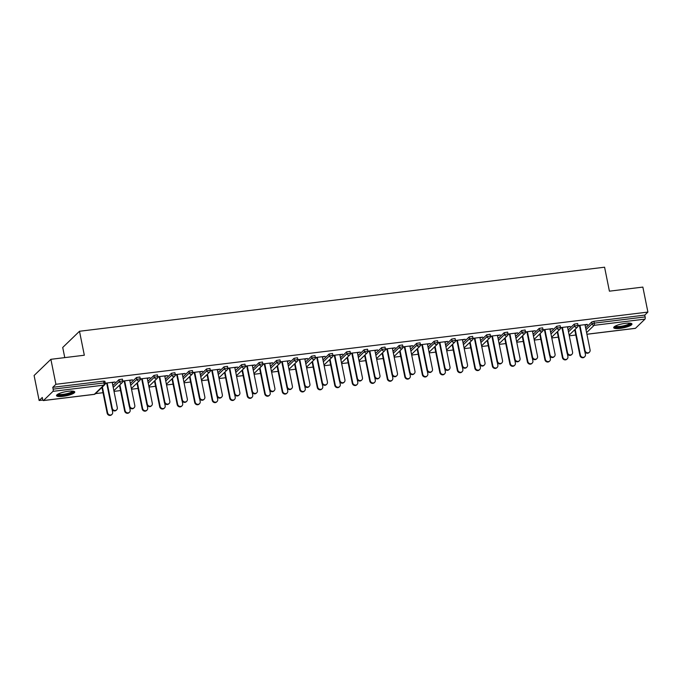 <?xml version="1.0" encoding="UTF-8"?>
<svg xmlns="http://www.w3.org/2000/svg" width="682" height="682" viewBox="0 0 682 682"><rect width="100%" height="100%" fill="white"/><g stroke="black" fill="none" stroke-linecap="round" stroke-linejoin="round"><path stroke-width="1.02" d="M63.017 396.336A9.309 2.08 168.6 0 0 74.764 391.971A9.309 2.08 168.6 0 0 68.251 391.28A9.309 2.08 168.6 0 0 56.512 395.654A9.309 2.08 168.6 0 0 63.017 396.336M620.211 328.366A9.309 2.08 168.6 0 0 631.958 323.993A9.309 2.08 168.6 0 0 625.445 323.311A9.309 2.08 168.6 0 0 613.698 327.675A9.309 2.08 168.6 0 0 620.211 328.366M64.764 357.615L62.718 347.47L79.496 331.264L604.584 267.208L609.41 291.171L642.862 287.088L647.9 312.075L644.763 315.101L593.911 321.307L594.286 323.132L645.129 316.925L644.763 315.101M39.138 400.496L42.275 397.47L42.642 399.294A1.79 0.571 -97 0 0 43.367 400.581A1.79 0.571 -97 0 0 43.495 400.522L52.983 391.349A1.79 0.571 -97 0 0 53.145 389.149L52.778 387.325L55.915 384.29L50.877 359.312L34.1 375.509L39.138 400.496L42.864 400.044M95.523 393.616L103.025 392.704M114.022 391.366L120.535 390.573M131.532 389.226L138.045 388.433M149.043 387.095L155.556 386.293M166.553 384.955L173.066 384.162M184.063 382.815L190.576 382.022M201.574 380.684L208.087 379.891M219.084 378.544L225.597 377.751M236.594 376.413L243.107 375.612M254.105 374.273L260.618 373.48M271.615 372.133L278.128 371.34M289.125 370.002L295.638 369.209M306.636 367.862L313.149 367.069M324.146 365.731L330.659 364.938M341.656 363.591L348.17 362.798M359.167 361.46L365.68 360.659M376.677 359.32L383.19 358.527M394.187 357.18L400.701 356.388M411.698 355.049L418.211 354.256M429.208 352.909L435.721 352.117M446.719 350.778L453.232 349.977M464.229 348.638L470.742 347.846M481.739 346.499L488.252 345.706M499.25 344.367L505.763 343.575M516.76 342.228L523.273 341.435M534.27 340.096L540.783 339.304M551.781 337.957L558.294 337.164M569.291 335.825L575.804 335.024M645.129 316.925A1.79 0.571 83 0 1 644.976 319.125L635.479 328.298A1.79 0.571 83 0 1 635.351 328.366A1.79 0.571 83 0 1 635.206 328.332M50.877 359.312L84.329 355.228L79.496 331.264M55.915 384.29L647.9 312.075M578.046 325.51L587.296 324.376M578.055 325.877L580.007 325.638M585.054 325.024L587.373 324.734M575.276 329.807L574.559 329.9M574.125 330.318L574.841 330.233M112.854 385.569L118.949 379.678L122.385 379.115L122.751 380.94L119.316 381.502L118.949 379.678M52.778 387.325L103.621 381.119L104.875 381.255L105.241 383.079L103.988 382.943L103.621 381.119M585.633 327.889L591.729 321.998L593.911 321.307M129.785 380.565L132.538 379.857L122.777 381.05M122.786 381.417L124.729 381.178M118.847 385.859L119.563 385.773M120.006 385.356L119.29 385.441M147.875 381.289L153.97 375.407L157.406 374.844L157.772 376.669L154.337 377.231L153.97 375.407M164.805 376.293L167.559 375.586L157.798 376.779M157.806 377.146L159.75 376.907M153.876 381.588L154.584 381.502M155.027 381.076L154.311 381.17M182.895 377.018L188.991 371.127L192.426 370.573L192.793 372.398L189.357 372.96L188.991 371.127M199.826 372.014L202.58 371.315L192.818 372.508M192.827 372.875L194.771 372.636M188.897 377.317L189.605 377.231M190.048 376.805L189.332 376.899M217.916 372.747L224.011 366.856L227.447 366.302L227.814 368.127L224.378 368.681L224.011 366.856M234.847 367.743L237.6 367.044L227.839 368.229M227.848 368.595L229.791 368.365M223.918 373.045L224.625 372.96M225.069 372.534L224.352 372.619M252.937 368.476L259.032 362.585L262.468 362.023L262.834 363.856L259.399 364.41L259.032 362.585M269.867 363.472L272.621 362.773L262.86 363.958M262.868 364.324L264.812 364.086M258.938 368.774L259.646 368.681M260.089 368.263L259.373 368.348M287.957 364.205L294.053 358.314L297.488 357.752L297.855 359.576L294.419 360.139L294.053 358.314M304.888 359.201L307.642 358.493L297.881 359.687M297.889 360.053L299.833 359.815M293.959 364.495L294.667 364.41M295.11 363.992L294.394 364.077M322.978 359.934L329.074 354.043L332.509 353.481L332.876 355.305L329.44 355.868L329.074 354.043M339.909 354.93L342.662 354.222L332.901 355.416M332.91 355.782L334.862 355.544M328.98 360.224L329.687 360.139M330.131 359.721L329.415 359.806M357.999 355.654L364.094 349.772L367.53 349.21L367.896 351.034L364.461 351.597L364.094 349.772M374.93 350.659L377.683 349.951L367.922 351.145M367.93 351.511L369.883 351.273M364 355.953L364.708 355.868M365.151 355.441L364.435 355.535M393.02 351.383L399.115 345.493L402.55 344.939L402.917 346.763L399.482 347.326L399.115 345.493M409.95 346.379L412.704 345.68L402.943 346.874M402.951 347.24L404.903 347.002M399.021 351.682L399.729 351.597M400.172 351.17L399.456 351.264M428.04 347.112L434.136 341.222L437.571 340.668L437.946 342.492L434.502 343.046L434.136 341.222M444.971 342.108L447.724 341.409L437.963 342.594M437.972 342.961L439.924 342.731M434.042 347.411L434.749 347.326M435.193 346.899L434.477 346.985M463.061 342.841L469.156 336.951L472.592 336.388L472.967 338.221L469.523 338.775L469.156 336.951M479.992 337.837L482.745 337.138L472.984 338.323M472.993 338.69L474.945 338.451M469.063 343.14L469.77 343.046M470.213 342.628L469.497 342.714M498.082 338.57L504.177 332.68L507.613 332.117L507.988 333.941L504.544 334.504L504.177 332.68M515.012 333.566L517.766 332.859L508.005 334.052M508.013 334.419L509.966 334.18M504.083 338.86L504.799 338.775M505.234 338.357L504.518 338.442M533.102 334.299L539.198 328.409L542.633 327.846L543.008 329.67L539.564 330.233L539.198 328.409M550.033 329.295L552.787 328.588L543.025 329.781M543.034 330.148L544.986 329.909M539.104 334.589L539.82 334.504M540.255 334.086L539.539 334.171M568.123 330.02L574.218 324.138L577.654 323.575L578.029 325.399L574.585 325.962L574.218 324.138M556.614 332.458L557.33 332.364M557.765 331.946L557.049 332.032M567.543 327.155L570.297 326.456L560.536 327.641M560.544 328.008L562.497 327.769M550.613 332.16L556.708 326.269L560.144 325.715L560.519 327.539L557.075 328.093L556.708 326.269M521.594 336.729L522.31 336.644M522.744 336.217L522.028 336.303M532.523 331.426L535.276 330.727L525.515 331.921M525.524 332.287L527.476 332.049M515.592 336.431L521.687 330.54L525.123 329.986L525.498 331.81L522.054 332.364L521.687 330.54M486.573 341L487.289 340.915M487.724 340.488L487.008 340.582M497.502 335.706L500.256 334.998L490.494 336.192M490.503 336.558L492.455 336.32M480.571 340.702L486.667 334.819L490.102 334.257L490.477 336.081L487.033 336.644L486.667 334.819M451.552 345.271L452.26 345.186M452.703 344.768L451.987 344.853M462.481 339.977L465.235 339.269L455.474 340.463M455.482 340.829L457.434 340.591M445.551 344.973L451.646 339.09L455.082 338.528L455.457 340.352L452.013 340.915L451.646 339.09M416.532 349.542L417.239 349.457M417.682 349.039L416.966 349.124M427.461 344.248L430.214 343.54L420.453 344.734M420.462 345.101L422.414 344.862M410.53 349.252L416.625 343.361L420.061 342.799L420.436 344.623L416.992 345.186L416.625 343.361M381.511 353.822L382.218 353.728M382.662 353.31L381.946 353.395M392.44 348.519L395.193 347.811L385.432 349.005M385.441 349.372L387.393 349.133M375.509 353.523L381.605 347.632L385.04 347.07L385.407 348.903L381.971 349.457L381.605 347.632M346.49 358.093L347.198 357.999M347.641 357.581L346.925 357.666M357.419 352.79L360.173 352.091L350.412 353.276M350.42 353.643L352.372 353.404M340.488 357.794L346.584 351.903L350.019 351.349L350.386 353.174L346.95 353.728L346.584 351.903M311.469 362.364L312.177 362.278M312.62 361.852L311.904 361.937M322.398 357.061L325.152 356.362L315.391 357.556M315.399 357.922L317.343 357.683M305.468 362.065L311.563 356.175L314.999 355.62L315.365 357.445L311.93 357.999L311.563 356.175M276.449 366.635L277.156 366.549M277.6 366.123L276.883 366.217M287.378 361.341L290.131 360.633L280.37 361.827M280.379 362.193L282.322 361.954M270.447 366.336L276.542 360.446L279.978 359.891L280.345 361.716L276.909 362.278L276.542 360.446M241.428 370.906L242.136 370.82M242.579 370.403L241.863 370.488M252.357 365.612L255.111 364.904L245.35 366.098M245.358 366.464L247.302 366.225M235.426 370.607L241.522 364.725L244.957 364.162L245.324 365.987L241.888 366.549L241.522 364.725M206.407 375.177L207.115 375.091M207.558 374.674L206.842 374.759M217.336 369.883L220.09 369.175L210.329 370.369M210.337 370.735L212.281 370.497M200.406 374.887L206.501 368.996L209.937 368.433L210.303 370.258L206.868 370.82L206.501 368.996M171.387 379.456L172.094 379.363M172.537 378.945L171.821 379.03M182.316 374.154L185.069 373.446L175.308 374.64M175.317 375.006L177.26 374.768M165.385 379.158L171.48 373.267L174.916 372.704L175.283 374.529L171.847 375.091L171.48 373.267M136.357 383.727L137.073 383.634M137.517 383.216L136.801 383.301M147.295 378.425L150.049 377.726L140.287 378.911M140.296 379.277L142.24 379.039M130.364 383.429L136.46 377.538L139.895 376.984L140.262 378.808L136.826 379.363L136.46 377.538M101.337 387.998L102.053 387.913M102.496 387.487L101.78 387.572M112.274 382.696L115.028 381.997L105.267 383.182M105.275 383.548L107.219 383.318M589.418 352.185L588.984 352.611A2.685 2.472 -134 0 1 584.593 350.983L585.028 350.565A2.685 2.472 46 0 0 589.418 352.185A2.685 2.472 46 0 0 590.083 349.943L584.986 324.658M584.593 350.983L579.495 325.698M585.028 350.565L579.93 325.28M584.755 356.695L584.321 357.112A2.685 2.472 -134 0 1 579.93 355.493L580.365 355.066A2.685 2.472 46 0 0 584.755 356.695A2.685 2.472 46 0 0 585.42 354.452L584.875 351.759M575.173 329.304L580.365 355.066M574.764 329.875L579.93 355.493M630.5 323.217A8.056 1.799 -11.4 0 1 620.381 327.113A8.056 1.799 -11.4 0 1 614.738 326.397M615.343 326.056A7.459 1.662 168.6 0 0 620.432 326.38A7.459 1.662 168.6 0 0 629.81 323.132M613.86 327.138A9.25 2.063 168.6 0 0 620.04 327.437A9.25 2.063 168.6 0 0 631.592 323.558M73.315 391.195A8.056 1.799 -11.4 0 1 70.885 393.19A8.056 1.799 -11.4 0 1 62.25 395.185A8.056 1.799 -11.4 0 1 57.544 394.375M58.149 394.026A7.459 1.662 168.6 0 0 63.102 394.367A7.459 1.662 168.6 0 0 70.365 392.602A7.459 1.662 168.6 0 0 72.624 391.11M56.674 395.108A9.25 2.063 168.6 0 0 71.687 393.233A9.25 2.063 168.6 0 0 74.406 391.536M571.908 354.325L571.473 354.742A2.685 2.472 -134 0 1 567.083 353.123L567.518 352.696A2.685 2.472 46 0 0 571.908 354.325A2.685 2.472 46 0 0 572.573 352.083L567.475 326.797M567.083 353.123L561.985 327.837M567.518 352.696L562.42 327.411M554.398 356.456L553.963 356.882A2.685 2.472 -134 0 1 549.573 355.254L550.007 354.836A2.685 2.472 46 0 0 554.398 356.456A2.685 2.472 46 0 0 555.063 354.222L549.965 328.937M549.573 355.254L544.475 329.969M550.007 354.836L544.909 329.551M536.887 358.596L536.453 359.013A2.685 2.472 -134 0 1 532.062 357.394L532.497 356.967A2.685 2.472 46 0 0 536.887 358.596A2.685 2.472 46 0 0 537.552 356.354L532.454 331.068M532.062 357.394L526.964 332.108M532.497 356.967L527.399 331.691M519.377 360.727L518.942 361.153A2.685 2.472 -134 0 1 514.552 359.525L514.987 359.107A2.685 2.472 46 0 0 519.377 360.727A2.685 2.472 46 0 0 520.042 358.493L514.944 333.208M514.552 359.525L509.454 334.248M514.987 359.107L509.889 333.822M501.867 362.867L501.432 363.284A2.685 2.472 -134 0 1 497.042 361.665L497.476 361.247A2.685 2.472 46 0 0 501.867 362.867A2.685 2.472 46 0 0 502.532 360.625L497.434 335.339M497.042 361.665L491.944 336.379M497.476 361.247L492.378 335.962M567.245 358.826L566.81 359.252A2.685 2.472 -134 0 1 562.42 357.624L562.855 357.206A2.685 2.472 46 0 0 567.245 358.826A2.685 2.472 46 0 0 567.91 356.584L567.364 353.89M557.663 331.443L562.855 357.206M557.254 332.006L562.42 357.624M549.735 360.966L549.3 361.383A2.685 2.472 -134 0 1 544.909 359.764L545.344 359.337A2.685 2.472 46 0 0 549.735 360.966A2.685 2.472 46 0 0 550.4 358.723L549.854 356.03M540.153 333.575L545.344 359.337M539.743 334.146L544.909 359.764M532.224 363.097L531.789 363.523A2.685 2.472 -134 0 1 527.399 361.895L527.834 361.477A2.685 2.472 46 0 0 532.224 363.097A2.685 2.472 46 0 0 532.889 360.863L532.344 358.161M522.642 335.715L527.834 361.477M522.233 336.277L527.399 361.895M514.714 365.237L514.279 365.654A2.685 2.472 -134 0 1 509.889 364.035L510.324 363.608A2.685 2.472 46 0 0 514.714 365.237A2.685 2.472 46 0 0 515.379 362.995L514.833 360.301M505.132 337.854L510.324 363.608M504.723 338.417L509.889 364.035M497.204 367.376L496.769 367.794A2.685 2.472 -134 0 1 492.378 366.166L492.813 365.748A2.685 2.472 46 0 0 497.204 367.376A2.685 2.472 46 0 0 497.869 365.134L497.323 362.44M487.621 339.986L492.813 365.748M487.212 340.557L492.378 366.166M484.356 365.006L483.922 365.424A2.685 2.472 -134 0 1 479.531 363.804L479.966 363.378A2.685 2.472 46 0 0 484.356 365.006A2.685 2.472 46 0 0 485.021 362.764L479.923 337.479M479.531 363.804L474.433 338.519M479.966 363.378L474.868 338.093M479.693 369.508L479.258 369.934A2.685 2.472 -134 0 1 474.868 368.306L475.303 367.888A2.685 2.472 46 0 0 479.693 369.508A2.685 2.472 46 0 0 480.358 367.266L479.813 364.572M470.111 342.125L475.303 367.888M469.702 342.688L474.868 368.306M466.846 367.138L466.411 367.564A2.685 2.472 -134 0 1 462.021 365.936L462.456 365.518A2.685 2.472 46 0 0 466.846 367.138A2.685 2.472 46 0 0 467.511 364.896L462.413 339.619M462.021 365.936L456.923 340.65M462.456 365.518L457.358 340.233M462.183 371.647L461.748 372.065A2.685 2.472 -134 0 1 457.358 370.445L457.793 370.019A2.685 2.472 46 0 0 462.183 371.647A2.685 2.472 46 0 0 462.848 369.405L462.302 366.711M452.601 344.257L457.793 370.019M452.192 344.828L457.358 370.445M449.336 369.277L448.901 369.695A2.685 2.472 -134 0 1 444.511 368.075L444.945 367.649A2.685 2.472 46 0 0 449.336 369.277A2.685 2.472 46 0 0 450.001 367.035L444.903 341.75M444.511 368.075L439.413 342.79M444.945 367.649L439.847 342.364M444.673 373.779L444.238 374.205A2.685 2.472 -134 0 1 439.847 372.577L440.282 372.159A2.685 2.472 46 0 0 444.673 373.779A2.685 2.472 46 0 0 445.337 371.545L444.792 368.843M435.09 346.396L440.282 372.159M434.681 346.959L439.847 372.577M431.825 371.409L431.391 371.835A2.685 2.472 -134 0 1 427 370.207L427.435 369.789A2.685 2.472 46 0 0 431.825 371.409A2.685 2.472 46 0 0 432.49 369.175L427.392 343.89M427 370.207L421.902 344.922M427.435 369.789L422.337 344.504M427.162 375.918L426.727 376.336A2.685 2.472 -134 0 1 422.337 374.716L422.772 374.29A2.685 2.472 46 0 0 427.162 375.918A2.685 2.472 46 0 0 427.827 373.676L427.282 370.982M417.58 348.528L422.772 374.29M417.171 349.099L422.337 374.716M414.315 373.548L413.88 373.966A2.685 2.472 -134 0 1 409.49 372.346L409.925 371.92A2.685 2.472 46 0 0 414.315 373.548A2.685 2.472 46 0 0 414.98 371.306L409.882 346.021M409.49 372.346L404.392 347.061M409.925 371.92L404.827 346.644M409.652 378.05L409.217 378.476A2.685 2.472 -134 0 1 404.827 376.848L405.261 376.43A2.685 2.472 46 0 0 409.652 378.05A2.685 2.472 46 0 0 410.317 375.816L409.771 373.114M400.07 350.667L405.261 376.43M399.661 351.239L404.827 376.848M396.805 375.688L396.37 376.106A2.685 2.472 -134 0 1 391.98 374.478L392.414 374.06A2.685 2.472 46 0 0 396.805 375.688A2.685 2.472 46 0 0 397.47 373.446L392.372 348.161M391.98 374.478L386.882 349.201M392.414 374.06L387.316 348.775M392.141 380.189L391.707 380.607A2.685 2.472 -134 0 1 387.316 378.987L387.751 378.57A2.685 2.472 46 0 0 392.141 380.189A2.685 2.472 46 0 0 392.806 377.947L392.261 375.253M382.559 352.807L387.751 378.57M382.15 353.37L387.316 378.987M379.294 377.819L378.86 378.246A2.685 2.472 -134 0 1 374.469 376.617L374.904 376.2A2.685 2.472 46 0 0 379.294 377.819A2.685 2.472 46 0 0 379.959 375.577L374.861 350.292M374.469 376.617L369.371 351.332M374.904 376.2L369.806 350.915M374.631 382.329L374.196 382.747A2.685 2.472 -134 0 1 369.806 381.127L370.241 380.701A2.685 2.472 46 0 0 374.631 382.329A2.685 2.472 46 0 0 375.288 380.087L374.75 377.393M365.049 354.938L370.241 380.701M364.64 355.51L369.806 381.127M361.784 379.959L361.349 380.377A2.685 2.472 -134 0 1 356.959 378.757L357.394 378.331A2.685 2.472 46 0 0 361.784 379.959A2.685 2.472 46 0 0 362.449 377.717L357.351 352.432M356.959 378.757L351.861 353.472M357.394 378.331L352.296 353.046M357.121 384.46L356.686 384.887A2.685 2.472 -134 0 1 352.296 383.258L352.73 382.841A2.685 2.472 46 0 0 357.121 384.46A2.685 2.472 46 0 0 357.777 382.218L357.24 379.524M347.539 357.078L352.73 382.841M347.129 357.641L352.296 383.258M344.274 382.091L343.839 382.517A2.685 2.472 -134 0 1 339.448 380.888L339.883 380.471A2.685 2.472 46 0 0 344.274 382.091A2.685 2.472 46 0 0 344.939 379.857L339.841 354.572M339.448 380.888L334.351 355.603M339.883 380.471L334.785 355.186M339.61 386.6L339.176 387.018A2.685 2.472 -134 0 1 334.785 385.398L335.22 384.972A2.685 2.472 46 0 0 339.61 386.6A2.685 2.472 46 0 0 340.267 384.358L339.73 381.664M330.028 359.209L335.22 384.972M329.619 359.781L334.785 385.398M326.763 384.23L326.328 384.648A2.685 2.472 -134 0 1 321.938 383.028L322.373 382.602A2.685 2.472 46 0 0 326.763 384.23A2.685 2.472 46 0 0 327.428 381.988L322.33 356.703M321.938 383.028L316.84 357.743M322.373 382.602L317.275 357.317M322.1 388.731L321.665 389.158A2.685 2.472 -134 0 1 317.275 387.529L317.71 387.112A2.685 2.472 46 0 0 322.1 388.731A2.685 2.472 46 0 0 322.757 386.498L322.219 383.796M312.518 361.349L317.71 387.112M312.109 361.912L317.275 387.529M309.253 386.362L308.818 386.788A2.685 2.472 -134 0 1 304.428 385.16L304.863 384.742A2.685 2.472 46 0 0 309.253 386.362A2.685 2.472 46 0 0 309.918 384.128L304.811 358.843M304.428 385.16L299.33 359.883M304.863 384.742L299.765 359.457M304.59 390.871L304.155 391.289A2.685 2.472 -134 0 1 299.765 389.669L300.199 389.243A2.685 2.472 46 0 0 304.59 390.871A2.685 2.472 46 0 0 305.246 388.629L304.709 385.935M295.008 363.489L300.199 389.243M294.598 364.052L299.765 389.669M291.743 388.501L291.308 388.919A2.685 2.472 -134 0 1 286.917 387.299L287.352 386.882A2.685 2.472 46 0 0 291.743 388.501A2.685 2.472 46 0 0 292.408 386.259L287.301 360.974M286.917 387.299L281.819 362.014M287.352 386.882L282.254 361.596M287.079 393.011L286.645 393.429A2.685 2.472 -134 0 1 282.254 391.8L282.689 391.383A2.685 2.472 46 0 0 287.079 393.011A2.685 2.472 46 0 0 287.736 390.769L287.199 388.067M277.497 365.62L282.689 391.383M277.088 366.191L282.254 391.8M274.232 390.641L273.797 391.059A2.685 2.472 -134 0 1 269.407 389.439L269.842 389.013A2.685 2.472 46 0 0 274.232 390.641A2.685 2.472 46 0 0 274.897 388.399L269.791 363.114M269.407 389.439L264.309 364.154M269.842 389.013L264.744 363.728M269.569 395.142L269.134 395.569A2.685 2.472 -134 0 1 264.744 393.94L265.179 393.523A2.685 2.472 46 0 0 269.569 395.142A2.685 2.472 46 0 0 270.225 392.9L269.688 390.206M259.987 367.76L265.179 393.523M259.578 368.323L264.744 393.94M256.722 392.772L256.287 393.199A2.685 2.472 -134 0 1 251.897 391.57L252.331 391.153A2.685 2.472 46 0 0 256.722 392.772A2.685 2.472 46 0 0 257.387 390.53L252.28 365.254M251.897 391.57L246.799 366.285M252.331 391.153L247.234 365.867M252.059 397.282L251.624 397.7A2.685 2.472 -134 0 1 247.234 396.08L247.668 395.654A2.685 2.472 46 0 0 252.059 397.282A2.685 2.472 46 0 0 252.715 395.04L252.178 392.346M242.477 369.891L247.668 395.654M242.067 370.462L247.234 396.08M239.212 394.912L238.777 395.33A2.685 2.472 -134 0 1 234.386 393.71L234.821 393.284A2.685 2.472 46 0 0 239.212 394.912A2.685 2.472 46 0 0 239.876 392.67L234.77 367.385M234.386 393.71L229.288 368.425M234.821 393.284L229.723 367.999M234.548 399.413L234.114 399.84A2.685 2.472 -134 0 1 229.723 398.211L230.158 397.794A2.685 2.472 46 0 0 234.548 399.413A2.685 2.472 46 0 0 235.205 397.171L234.668 394.477M224.966 372.031L230.158 397.794M224.557 372.594L229.723 398.211M221.701 397.043L221.266 397.47A2.685 2.472 -134 0 1 216.876 395.841L217.311 395.424A2.685 2.472 46 0 0 221.701 397.043A2.685 2.472 46 0 0 222.358 394.81L217.26 369.525M216.876 395.841L211.778 370.556M217.311 395.424L212.213 370.138M217.038 401.553L216.603 401.971A2.685 2.472 -134 0 1 212.213 400.351L212.648 399.925A2.685 2.472 46 0 0 217.038 401.553A2.685 2.472 46 0 0 217.694 399.311L217.157 396.617M207.456 374.162L212.648 399.925M207.047 374.733L212.213 400.351M204.191 399.183L203.756 399.601A2.685 2.472 -134 0 1 199.366 397.981L199.8 397.555A2.685 2.472 46 0 0 204.191 399.183A2.685 2.472 46 0 0 204.847 396.941L199.749 371.656M199.366 397.981L194.268 372.696M199.8 397.555L194.702 372.278M199.528 403.684L199.093 404.111A2.685 2.472 -134 0 1 194.702 402.482L195.137 402.065A2.685 2.472 46 0 0 199.528 403.684A2.685 2.472 46 0 0 200.184 401.451L199.647 398.748M189.946 376.302L195.137 402.065M189.536 376.873L194.702 402.482M186.68 401.323L186.246 401.741A2.685 2.472 -134 0 1 181.855 400.112L182.29 399.695A2.685 2.472 46 0 0 186.68 401.323A2.685 2.472 46 0 0 187.337 399.081L182.239 373.796M181.855 400.112L176.757 374.836M182.29 399.695L177.192 374.409M182.017 405.824L181.583 406.242A2.685 2.472 -134 0 1 177.192 404.622L177.627 404.204A2.685 2.472 46 0 0 182.017 405.824A2.685 2.472 46 0 0 182.674 403.582L182.137 400.888M172.435 378.442L177.627 404.204M172.026 379.004L177.192 404.622M169.17 403.454L168.735 403.88A2.685 2.472 -134 0 1 164.345 402.252L164.78 401.834A2.685 2.472 46 0 0 169.17 403.454A2.685 2.472 46 0 0 169.827 401.212L164.729 375.927M164.345 402.252L159.247 376.967M164.78 401.834L159.682 376.549M164.507 407.964L164.072 408.382A2.685 2.472 -134 0 1 159.682 406.762L160.117 406.336A2.685 2.472 46 0 0 164.507 407.964A2.685 2.472 46 0 0 165.163 405.722L164.626 403.028M154.925 380.573L160.117 406.336M154.516 381.144L159.682 406.762M151.66 405.594L151.225 406.012A2.685 2.472 -134 0 1 146.835 404.392L147.269 403.966A2.685 2.472 46 0 0 151.66 405.594A2.685 2.472 46 0 0 152.316 403.352L147.218 378.067M146.835 404.392L141.737 379.107M147.269 403.966L142.171 378.68M146.997 410.095L146.562 410.521A2.685 2.472 -134 0 1 142.171 408.893L142.606 408.475A2.685 2.472 46 0 0 146.997 410.095A2.685 2.472 46 0 0 147.653 407.853L147.116 405.159M137.414 382.713L142.606 408.475M137.005 383.275L142.171 408.893M134.149 407.725L133.715 408.151A2.685 2.472 -134 0 1 129.324 406.523L129.759 406.105A2.685 2.472 46 0 0 134.149 407.725A2.685 2.472 46 0 0 134.806 405.492L129.708 380.206M129.324 406.523L124.226 381.238M129.759 406.105L124.661 380.82M129.486 412.235L129.051 412.653A2.685 2.472 -134 0 1 124.661 411.033L125.096 410.607A2.685 2.472 46 0 0 129.486 412.235A2.685 2.472 46 0 0 130.143 409.993L129.606 407.299M119.904 384.844L125.096 410.607M119.495 385.415L124.661 411.033M116.639 409.865L116.204 410.283A2.685 2.472 -134 0 1 111.814 408.663L112.249 408.237A2.685 2.472 46 0 0 116.639 409.865A2.685 2.472 46 0 0 117.295 407.623L112.198 382.338M111.814 408.663L106.716 383.378M112.249 408.237L107.151 382.952M111.976 414.366L111.541 414.792A2.685 2.472 -134 0 1 107.151 413.164L107.586 412.746A2.685 2.472 46 0 0 111.976 414.366A2.685 2.472 46 0 0 112.632 412.133L112.095 409.43M102.394 386.984L107.586 412.746M101.985 387.547L107.151 413.164M644.976 319.125L594.124 325.331L586.588 332.611M586.912 334.223L635.479 328.298M586 329.713L592.095 323.822L594.286 323.132A1.79 0.571 83 0 1 594.124 325.331A1.79 1.645 -134 0 1 592.095 323.822L591.729 321.998M43.495 400.522L94.338 394.315L103.835 385.142L52.983 391.349M53.145 389.149L103.988 382.943A1.79 0.571 -97 0 1 103.835 385.142A1.79 1.645 46 0 0 104.73 384.716A1.79 1.79 0 0 0 105.241 383.079M94.073 394.349A1.79 0.571 -97 0 0 94.21 394.384A1.79 0.571 -97 0 0 94.338 394.315A1.79 1.645 46 0 0 95.241 393.889L104.73 384.716M568.49 331.853L574.585 325.962A1.79 1.645 -134 0 0 576.614 327.462A1.79 1.645 46 0 0 577.518 327.045A1.79 1.79 0 0 0 578.029 325.399M550.979 333.984L557.075 328.093A1.79 1.645 -134 0 0 559.104 329.602A1.79 1.645 46 0 0 560.007 329.176A1.79 1.79 0 0 0 560.519 327.539M533.469 336.124L539.564 330.233A1.79 1.645 -134 0 0 541.593 331.742A1.79 1.645 46 0 0 542.497 331.316A1.79 1.79 0 0 0 543.008 329.67M515.959 338.255L522.054 332.364A1.79 1.645 -134 0 0 524.083 333.873A1.79 1.645 46 0 0 524.987 333.447A1.79 1.79 0 0 0 525.498 331.81M498.448 340.395L504.544 334.504A1.79 1.645 -134 0 0 506.573 336.013A1.79 1.645 46 0 0 507.476 335.587A1.79 1.79 0 0 0 507.988 333.941M480.938 342.526L487.033 336.644A1.79 1.645 -134 0 0 489.062 338.144A1.79 1.645 46 0 0 489.966 337.726A1.79 1.79 0 0 0 490.477 336.081M463.428 344.666L469.523 338.775A1.79 1.645 -134 0 0 471.552 340.284A1.79 1.645 46 0 0 472.456 339.858A1.79 1.79 0 0 0 472.967 338.221M445.917 346.806L452.013 340.915A1.79 1.645 -134 0 0 454.042 342.415A1.79 1.645 46 0 0 454.945 341.997A1.79 1.79 0 0 0 455.457 340.352M428.407 348.937L434.502 343.046A1.79 1.645 -134 0 0 436.531 344.555A1.79 1.645 46 0 0 437.435 344.129A1.79 1.79 0 0 0 437.946 342.492M410.896 351.077L416.992 345.186A1.79 1.645 -134 0 0 419.021 346.695A1.79 1.645 46 0 0 419.924 346.268A1.79 1.79 0 0 0 420.436 344.623M393.386 353.208L399.482 347.326A1.79 1.645 -134 0 0 401.51 348.826A1.79 1.645 46 0 0 402.414 348.408A1.79 1.79 0 0 0 402.917 346.763M375.876 355.348L381.971 349.457A1.79 1.645 -134 0 0 384 350.966A1.79 1.645 46 0 0 384.904 350.539A1.79 1.79 0 0 0 385.407 348.903M358.365 357.479L364.461 351.597A1.79 1.645 -134 0 0 366.49 353.097A1.79 1.645 46 0 0 367.393 352.679A1.79 1.79 0 0 0 367.896 351.034M340.855 359.619L346.95 353.728A1.79 1.645 -134 0 0 348.979 355.237A1.79 1.645 46 0 0 349.883 354.81A1.79 1.79 0 0 0 350.386 353.174M323.345 361.758L329.44 355.868A1.79 1.645 -134 0 0 331.469 357.377A1.79 1.645 46 0 0 332.364 356.95A1.79 1.79 0 0 0 332.876 355.305M305.834 363.89L311.93 357.999A1.79 1.645 -134 0 0 313.959 359.508A1.79 1.645 46 0 0 314.854 359.082A1.79 1.79 0 0 0 315.365 357.445M288.324 366.029L294.419 360.139A1.79 1.645 -134 0 0 296.448 361.648A1.79 1.645 46 0 0 297.343 361.221A1.79 1.79 0 0 0 297.855 359.576M270.814 368.161L276.909 362.278A1.79 1.645 -134 0 0 278.938 363.779A1.79 1.645 46 0 0 279.833 363.361A1.79 1.79 0 0 0 280.345 361.716M253.303 370.3L259.399 364.41A1.79 1.645 -134 0 0 261.428 365.919A1.79 1.645 46 0 0 262.323 365.492A1.79 1.79 0 0 0 262.834 363.856M235.793 372.44L241.888 366.549A1.79 1.645 -134 0 0 243.917 368.05A1.79 1.645 46 0 0 244.812 367.632A1.79 1.79 0 0 0 245.324 365.987M218.283 374.571L224.378 368.681A1.79 1.645 -134 0 0 226.407 370.19A1.79 1.645 46 0 0 227.302 369.763A1.79 1.79 0 0 0 227.814 368.127M200.772 376.711L206.868 370.82A1.79 1.645 -134 0 0 208.897 372.329A1.79 1.645 46 0 0 209.792 371.903A1.79 1.79 0 0 0 210.303 370.258M183.262 378.842L189.357 372.96A1.79 1.645 -134 0 0 191.386 374.461A1.79 1.645 46 0 0 192.281 374.043A1.79 1.79 0 0 0 192.793 372.398M165.752 380.982L171.847 375.091A1.79 1.645 -134 0 0 173.876 376.6A1.79 1.645 46 0 0 174.771 376.174A1.79 1.79 0 0 0 175.283 374.529M148.241 383.113L154.337 377.231A1.79 1.645 -134 0 0 156.366 378.732A1.79 1.645 46 0 0 157.261 378.314A1.79 1.79 0 0 0 157.772 376.669M130.731 385.253L136.826 379.363A1.79 1.645 -134 0 0 138.855 380.871A1.79 1.645 46 0 0 139.75 380.445A1.79 1.79 0 0 0 140.262 378.808M113.221 387.393L119.316 381.502A1.79 1.645 -134 0 0 121.345 383.011A1.79 1.645 46 0 0 122.24 382.585A1.79 1.79 0 0 0 122.751 380.94M635.351 328.366L586.921 334.274M95.241 393.889A1.79 1.79 0 0 1 94.21 394.384L43.367 400.581M569.146 335.118L577.518 327.045M551.636 337.258L560.007 329.176M534.125 339.397L542.497 331.316M516.615 341.529L524.987 333.447M499.105 343.668L507.476 335.587M481.594 345.8L489.966 337.726M464.084 347.939L472.456 339.858M446.574 350.079L454.945 341.997M429.063 352.21L437.435 344.129M411.553 354.35L419.924 346.268M394.043 356.481L402.414 348.408M376.532 358.621L384.904 350.539M359.022 360.752L367.393 352.679M341.512 362.892L349.883 354.81M324.001 365.032L332.364 356.95M306.491 367.163L314.854 359.082M288.98 369.303L297.343 361.221M271.47 371.434L279.833 363.361M253.96 373.574L262.323 365.492M236.449 375.714L244.812 367.632M218.939 377.845L227.302 369.763M201.429 379.985L209.792 371.903M183.918 382.116L192.281 374.043M166.408 384.256L174.771 376.174M148.898 386.387L157.261 378.314M131.387 388.527L139.75 380.445M113.877 390.667L122.24 382.585"/></g></svg>
